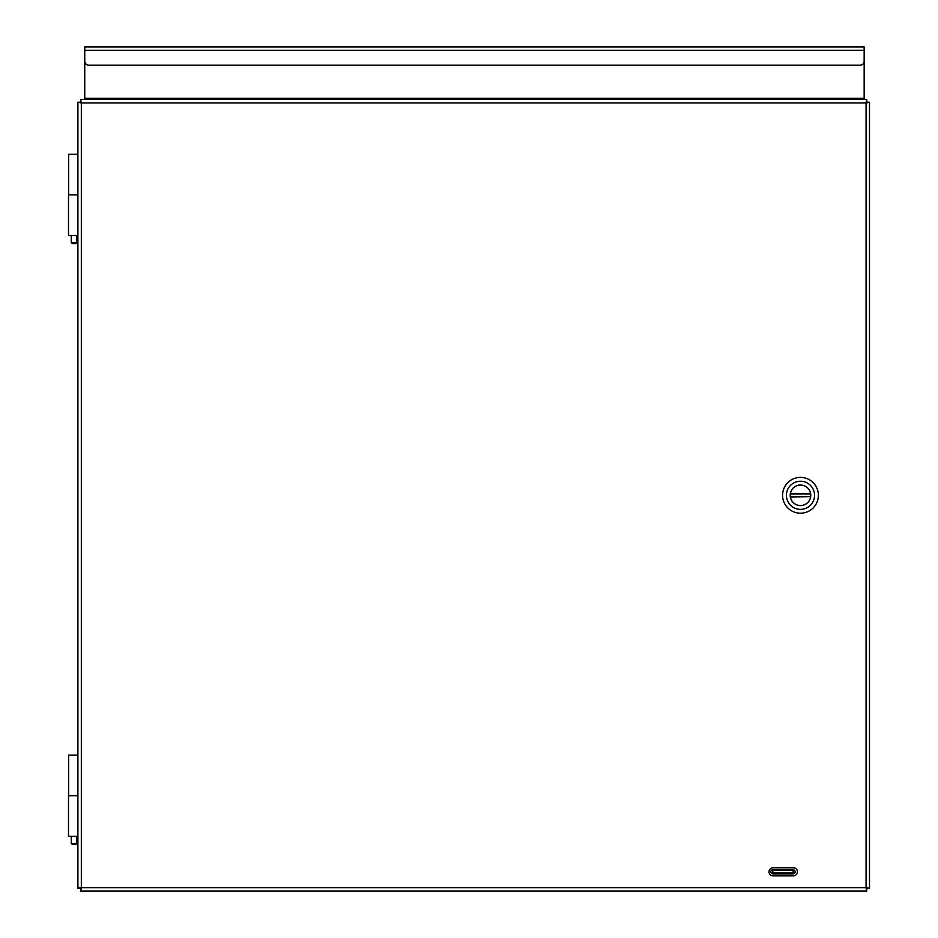 <?xml version="1.0" encoding="UTF-8"?>
<svg xmlns="http://www.w3.org/2000/svg" width="938" height="938" viewBox="0 0 938 938"><rect width="100%" height="100%" fill="white"/><g stroke="black" fill="none" stroke-linecap="round" stroke-linejoin="round"><path stroke-width="1.41" d="M793.114 869.784A2.028 2.028 0 0 1 795.143 871.812A2.028 2.028 0 0 1 793.114 873.853L772.818 873.853A2.028 2.028 0 0 1 770.79 871.812A2.028 2.028 0 0 1 772.818 869.784L793.114 869.784M793.384 867.756A4.057 4.057 0 0 1 797.441 871.812A4.057 4.057 0 0 1 793.384 875.881L773.088 875.881A4.057 4.057 0 0 1 769.019 871.812A4.057 4.057 0 0 1 773.088 867.756L793.384 867.756M866.735 891.1L80.668 891.1L81.325 887.676L77.901 888.333L77.901 102.265L81.325 102.922L80.668 99.51L866.735 99.51L866.079 102.922L869.491 102.265L869.491 888.333L866.079 887.676L866.735 891.1L866.735 888.696M80.668 888.696L80.668 891.1M80.305 102.265L77.901 102.265M80.305 888.333L77.901 888.333M866.735 101.914L866.735 99.51M80.668 101.914L80.668 99.51M867.087 888.333L869.491 888.333M867.087 102.265L869.491 102.265M793.114 872.832L772.818 872.832L772.818 870.429L793.114 870.429L793.114 872.832M77.901 194.905L68.509 194.905L68.509 235.497L77.901 235.497M77.901 795.705L68.509 795.705L68.509 836.297L77.901 836.297M71.276 235.497L71.276 242.602L72.39 243.622L75.779 243.622L76.893 242.602L76.893 235.497M76.893 242.602L71.276 242.602M77.901 154.313L68.626 154.313L68.626 194.905M71.276 836.297L71.276 843.403L72.39 844.411L75.779 844.411L76.893 843.403L76.893 836.297M76.893 843.403L71.276 843.403M77.901 755.113L68.626 755.113L68.626 795.705M81.196 101.914L80.305 101.914L80.305 102.805M80.305 887.805L80.305 888.696L81.196 888.696M867.087 102.805L867.087 101.914L866.208 101.914M866.208 888.696L867.087 888.696L867.087 887.805M88.805 65.168A4.057 4.057 0 0 1 84.748 61.111L84.748 46.9L864.156 46.9L864.156 61.111A4.057 4.057 0 0 1 860.099 65.168L88.805 65.168M84.748 98.302L864.156 98.302L864.156 50.324L84.748 50.324L84.748 99.51M864.156 98.302L864.156 99.51M84.748 98.947L864.156 98.947M800.489 513.203A17.904 17.904 0 0 1 784.977 486.353A17.904 17.904 0 0 1 815.99 486.353A17.904 17.904 0 0 1 800.489 513.203M800.489 481.241A14.07 14.07 0 0 1 814.547 495.299A14.07 14.07 0 0 1 800.489 509.369A14.07 14.07 0 0 1 786.419 495.299A14.07 14.07 0 0 1 800.489 481.241M800.489 505.594A10.295 10.295 0 0 0 809.4 490.164A10.295 10.295 0 0 0 791.566 490.164A10.295 10.295 0 0 0 800.489 505.594M810.631 496.589L790.417 497.093A10.224 10.224 0 0 0 810.631 496.589A10.224 10.224 0 0 0 810.631 494.021L810.549 493.517A10.224 10.224 0 0 0 790.417 493.517L810.549 493.517A10.224 10.224 0 0 1 810.631 494.021L790.335 494.021A10.224 10.224 0 0 0 790.335 496.589L790.417 497.093A10.224 10.224 0 0 1 790.335 496.589L810.631 496.589M81.325 887.676L866.079 887.676L866.079 102.922L81.325 102.922L81.325 887.676M84.748 99.252L864.156 99.252"/></g></svg>

